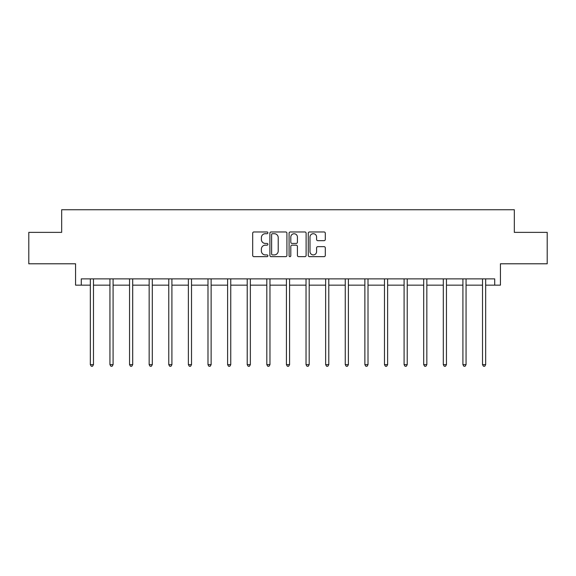 <?xml version="1.0" encoding="UTF-8"?>
<svg xmlns="http://www.w3.org/2000/svg" width="576" height="576" viewBox="0 0 576 576"><rect width="100%" height="100%" fill="white"/><g stroke="black" fill="none" stroke-linecap="round" stroke-linejoin="round"><path stroke-width="0.86" d="M267.89 232.834A0.864 0.864 0 0 0 267.026 231.97L253.915 231.97A1.231 1.231 0 0 0 252.684 233.201L252.684 255.413A1.231 1.231 0 0 0 253.915 256.644L267.026 256.644A0.864 0.864 0 0 0 267.89 255.78A0.864 0.864 0 0 0 267.026 254.916L265.327 254.916A3.946 3.946 0 0 1 261.382 250.97L261.382 249.12A3.946 3.946 0 0 1 265.327 245.167L267.026 245.167A0.864 0.864 0 0 0 267.89 244.303A0.864 0.864 0 0 0 267.026 243.439L265.327 243.439A3.946 3.946 0 0 1 261.382 239.494L261.382 237.643A3.946 3.946 0 0 1 265.327 233.698L267.026 233.698A0.864 0.864 0 0 0 267.89 232.834M81.281 285.156L81.281 278.87L494.719 278.87L494.719 285.156L500.436 285.156L500.436 263.786L547.2 263.786L547.2 232.366L514.332 232.366L514.332 209.736L61.668 209.736L61.668 232.366L28.8 232.366L28.8 263.786L75.564 263.786L75.564 285.156L90.331 285.156M324.058 240.667A1.231 1.231 0 0 0 325.296 239.429L325.296 233.201A1.231 1.231 0 0 0 324.058 231.97L309.499 231.97A1.231 1.231 0 0 0 308.268 233.201L308.268 255.413A1.231 1.231 0 0 0 309.499 256.644L324.058 256.644A1.231 1.231 0 0 0 325.296 255.413L325.296 247.882A1.231 1.231 0 0 0 324.058 246.65L317.83 246.65A1.231 1.231 0 0 0 316.591 247.882L316.591 251.618A3.298 3.298 0 0 1 313.294 254.916A3.298 3.298 0 0 1 309.996 251.618L309.996 236.995A3.298 3.298 0 0 1 313.294 233.698A3.298 3.298 0 0 1 316.591 236.995L316.591 239.429A1.231 1.231 0 0 0 317.83 240.667L324.058 240.667M286.92 233.201A1.231 1.231 0 0 0 285.689 231.97L271.13 231.97A1.231 1.231 0 0 0 269.892 233.201L269.892 255.413A1.231 1.231 0 0 0 271.13 256.644L285.689 256.644A1.231 1.231 0 0 0 286.92 255.413L286.92 233.201M290.311 231.97L304.87 231.97A1.231 1.231 0 0 1 306.108 233.201L306.108 255.413A1.231 1.231 0 0 1 304.87 256.644L298.642 256.644A1.231 1.231 0 0 1 297.41 255.413L297.41 246.406A1.231 1.231 0 0 0 296.172 245.167L292.039 245.167A1.231 1.231 0 0 0 290.808 246.406L290.808 255.78A0.864 0.864 0 0 1 289.944 256.644A0.864 0.864 0 0 1 289.08 255.78L289.08 233.201A1.231 1.231 0 0 1 290.311 231.97M93.478 285.156L109.944 285.156M113.083 285.156L129.55 285.156M132.696 285.156L149.162 285.156M152.302 285.156L168.768 285.156M171.914 285.156L188.381 285.156M191.52 285.156L207.986 285.156M211.133 285.156L227.599 285.156M230.746 285.156L247.212 285.156M250.351 285.156L266.818 285.156M269.964 285.156L286.43 285.156M289.57 285.156L306.036 285.156M309.182 285.156L325.649 285.156M328.788 285.156L345.254 285.156M348.401 285.156L364.867 285.156M368.014 285.156L384.48 285.156M387.619 285.156L404.086 285.156M407.232 285.156L423.698 285.156M426.838 285.156L443.304 285.156M446.45 285.156L462.917 285.156M466.056 285.156L482.522 285.156M485.669 285.156L494.719 285.156M272.484 233.698A0.864 0.864 0 0 0 271.62 234.562L271.62 254.052A0.864 0.864 0 0 0 272.484 254.916L274.277 254.916A3.946 3.946 0 0 0 278.222 250.97L278.222 237.643A3.946 3.946 0 0 0 274.277 233.698L272.484 233.698M297.41 237.06A3.298 3.298 0 0 0 294.106 233.755A3.298 3.298 0 0 0 290.808 237.06L290.808 242.208A1.231 1.231 0 0 0 292.039 243.439L296.172 243.439A1.231 1.231 0 0 0 297.41 242.208L297.41 237.06M93.636 278.87L93.564 279.058A1.26 1.26 0 0 0 93.478 279.526L93.478 364.63L90.331 364.63L90.331 279.526A1.26 1.26 0 0 0 90.238 279.058L90.166 278.87M93.478 364.63L92.534 366.264L91.274 366.264L90.331 364.63M113.249 278.87L113.177 279.058A1.26 1.26 0 0 0 113.083 279.526L113.083 364.63L109.944 364.63L109.944 279.526A1.26 1.26 0 0 0 109.85 279.058L109.778 278.87M113.083 364.63L112.14 366.264L110.887 366.264L109.944 364.63M132.862 278.87L132.782 279.058A1.26 1.26 0 0 0 132.696 279.526L132.696 364.63L129.55 364.63L129.55 279.526A1.26 1.26 0 0 0 129.463 279.058L129.384 278.87M132.696 364.63L131.753 366.264L130.493 366.264L129.55 364.63M152.467 278.87L152.395 279.058A1.26 1.26 0 0 0 152.302 279.526L152.302 364.63L149.162 364.63L149.162 279.526A1.26 1.26 0 0 0 149.069 279.058L148.997 278.87M152.302 364.63L151.358 366.264L150.106 366.264L149.162 364.63M172.08 278.87L172.001 279.058A1.26 1.26 0 0 0 171.914 279.526L171.914 364.63L168.768 364.63L168.768 279.526A1.26 1.26 0 0 0 168.682 279.058L168.602 278.87M171.914 364.63L170.971 366.264L169.711 366.264L168.768 364.63M191.686 278.87L191.614 279.058A1.26 1.26 0 0 0 191.52 279.526L191.52 364.63L188.381 364.63L188.381 279.526A1.26 1.26 0 0 0 188.287 279.058L188.215 278.87M191.52 364.63L190.577 366.264L189.324 366.264L188.381 364.63M211.298 278.87L211.226 279.058A1.26 1.26 0 0 0 211.133 279.526L211.133 364.63L207.986 364.63L207.986 279.526A1.26 1.26 0 0 0 207.9 279.058L207.828 278.87M211.133 364.63L210.19 366.264L208.93 366.264L207.986 364.63M230.904 278.87L230.832 279.058A1.26 1.26 0 0 0 230.746 279.526L230.746 364.63L227.599 364.63L227.599 279.526A1.26 1.26 0 0 0 227.506 279.058L227.434 278.87M230.746 364.63L229.802 366.264L228.542 366.264L227.599 364.63M250.517 278.87L250.445 279.058A1.26 1.26 0 0 0 250.351 279.526L250.351 364.63L247.212 364.63L247.212 279.526A1.26 1.26 0 0 0 247.118 279.058L247.046 278.87M250.351 364.63L249.408 366.264L248.155 366.264L247.212 364.63M270.13 278.87L270.05 279.058A1.26 1.26 0 0 0 269.964 279.526L269.964 364.63L266.818 364.63L266.818 279.526A1.26 1.26 0 0 0 266.731 279.058L266.652 278.87M269.964 364.63L269.021 366.264L267.761 366.264L266.818 364.63M289.735 278.87L289.663 279.058A1.26 1.26 0 0 0 289.57 279.526L289.57 364.63L286.43 364.63L286.43 279.526A1.26 1.26 0 0 0 286.337 279.058L286.265 278.87M289.57 364.63L288.626 366.264L287.374 366.264L286.43 364.63M309.348 278.87L309.269 279.058A1.26 1.26 0 0 0 309.182 279.526L309.182 364.63L306.036 364.63L306.036 279.526A1.26 1.26 0 0 0 305.95 279.058L305.87 278.87M309.182 364.63L308.239 366.264L306.979 366.264L306.036 364.63M328.954 278.87L328.882 279.058A1.26 1.26 0 0 0 328.788 279.526L328.788 364.63L325.649 364.63L325.649 279.526A1.26 1.26 0 0 0 325.555 279.058L325.483 278.87M328.788 364.63L327.845 366.264L326.592 366.264L325.649 364.63M348.566 278.87L348.494 279.058A1.26 1.26 0 0 0 348.401 279.526L348.401 364.63L345.254 364.63L345.254 279.526A1.26 1.26 0 0 0 345.168 279.058L345.096 278.87M348.401 364.63L347.458 366.264L346.198 366.264L345.254 364.63M368.172 278.87L368.1 279.058A1.26 1.26 0 0 0 368.014 279.526L368.014 364.63L364.867 364.63L364.867 279.526A1.26 1.26 0 0 0 364.774 279.058L364.702 278.87M368.014 364.63L367.07 366.264L365.81 366.264L364.867 364.63M387.785 278.87L387.713 279.058A1.26 1.26 0 0 0 387.619 279.526L387.619 364.63L384.48 364.63L384.48 279.526A1.26 1.26 0 0 0 384.386 279.058L384.314 278.87M387.619 364.63L386.676 366.264L385.423 366.264L384.48 364.63M407.398 278.87L407.318 279.058A1.26 1.26 0 0 0 407.232 279.526L407.232 364.63L404.086 364.63L404.086 279.526A1.26 1.26 0 0 0 403.999 279.058L403.92 278.87M407.232 364.63L406.289 366.264L405.029 366.264L404.086 364.63M427.003 278.87L426.931 279.058A1.26 1.26 0 0 0 426.838 279.526L426.838 364.63L423.698 364.63L423.698 279.526A1.26 1.26 0 0 0 423.605 279.058L423.533 278.87M426.838 364.63L425.894 366.264L424.642 366.264L423.698 364.63M446.616 278.87L446.537 279.058A1.26 1.26 0 0 0 446.45 279.526L446.45 364.63L443.304 364.63L443.304 279.526A1.26 1.26 0 0 0 443.218 279.058L443.138 278.87M446.45 364.63L445.507 366.264L444.247 366.264L443.304 364.63M466.222 278.87L466.15 279.058A1.26 1.26 0 0 0 466.056 279.526L466.056 364.63L462.917 364.63L462.917 279.526A1.26 1.26 0 0 0 462.823 279.058L462.751 278.87M466.056 364.63L465.113 366.264L463.86 366.264L462.917 364.63M485.834 278.87L485.762 279.058A1.26 1.26 0 0 0 485.669 279.526L485.669 364.63L482.522 364.63L482.522 279.526A1.26 1.26 0 0 0 482.436 279.058L482.364 278.87M485.669 364.63L484.726 366.264L483.466 366.264L482.522 364.63"/></g></svg>

